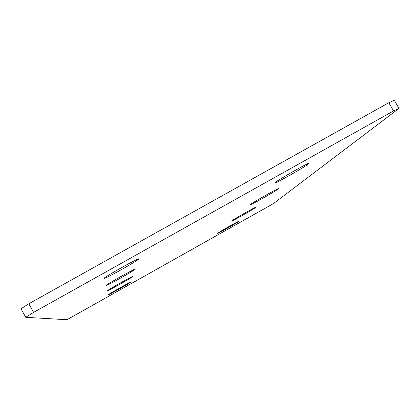 <?xml version="1.0" encoding="UTF-8"?>
<svg xmlns="http://www.w3.org/2000/svg" width="420" height="420" viewBox="0 0 420 420"><rect width="100%" height="100%" fill="white"/><g stroke="black" fill="none" stroke-linecap="round" stroke-linejoin="round"><path stroke-width="0.63" d="M256.048 207.26L256.195 207.091C256.646 206.236 232.806 219.713 231.625 220.978L231.525 221.109C231.21 221.881 254.363 208.803 256.048 207.26M132.605 276.607L132.605 276.586C133.03 275.693 106.68 290.514 107.515 290.703L107.515 290.703C107.268 291.496 132.883 277.1 132.605 276.607M278.197 188.963L278.429 188.696C278.922 187.625 251.627 203.07 249.958 204.808L249.8 205.007C249.485 205.973 275.856 191.069 278.197 188.963M135.214 269.194L135.214 269.162C135.671 268.028 105.063 285.227 106.071 285.542L106.071 285.548C105.851 286.55 135.471 269.918 135.214 269.194M239.232 221.151L239.332 221.036C239.752 220.332 218.584 232.291 217.718 233.247L217.655 233.336C217.345 233.972 237.977 222.322 239.232 221.151M130.636 282.209L130.636 282.198C131.03 281.474 107.898 294.488 108.602 294.599L108.607 294.599C108.35 295.244 130.914 282.555 130.636 282.209M138.821 258.935L138.821 258.883C139.303 257.36 102.8 277.856 104.071 278.397L104.076 278.407C103.919 279.736 139.03 260.048 138.821 258.935M308.7 163.763L309.083 163.317C309.624 161.91 277.694 180.012 275.226 182.516L274.969 182.852C274.664 184.107 305.298 166.772 308.7 163.763M25.757 317.305L66.985 319.715L273.389 203.627L399 108.407L393.556 110.943L33.605 312.38L25.757 317.305L21 308.774L28.807 303.77L33.605 312.38M393.556 110.943L388.815 102.737L394.306 100.286L399 108.407M388.815 102.737L28.807 303.77"/></g></svg>
